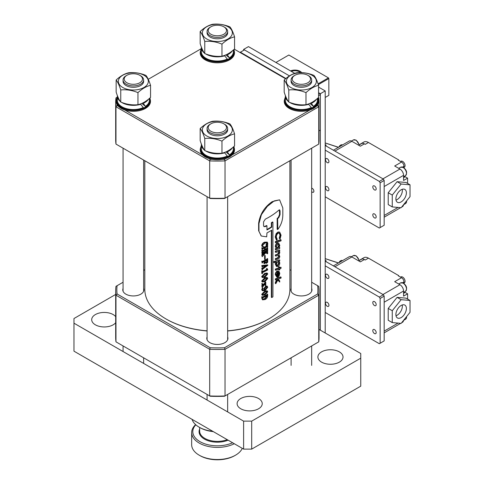 <?xml version="1.0" encoding="UTF-8"?>
<svg xmlns="http://www.w3.org/2000/svg" width="484" height="484" viewBox="0 0 484 484"><rect width="100%" height="100%" fill="white"/><g stroke="black" fill="none" stroke-linecap="round" stroke-linejoin="round"><path stroke-width="0.73" d="M115.682 102.348L115.682 139.664A101.676 58.703 0 0 0 115.972 144.087L209.693 198.198A101.676 58.703 0 0 0 225.03 198.198L224.522 198.488A100.533 58.044 180 0 1 210.201 198.488L209.693 198.198L209.693 160.888L115.972 106.776A101.676 58.703 180 0 1 115.682 102.348A101.676 58.703 180 0 1 115.972 97.919L117.086 97.284A100.533 58.044 0 0 0 117.061 97.435M285.59 78.777L234.298 49.168M201.205 48.715L148.255 79.285M116.953 104.29A100.533 58.044 0 0 0 117.086 105.554L118.532 106.389M124.739 109.971L202.548 154.892M208.749 158.474L210.201 159.315A100.533 58.044 0 0 0 212.385 159.387M222.338 159.387A100.533 58.044 0 0 0 224.522 159.315L225.974 158.474M232.175 154.892L309.984 109.971M316.191 106.389L317.643 105.554A100.533 58.044 0 0 0 317.77 104.29M318.315 97.671L318.75 97.919A101.676 58.703 180 0 1 319.041 102.348A101.676 58.703 180 0 1 318.75 106.776L318.75 144.087L225.03 198.198L225.03 160.888A101.676 58.703 180 0 1 209.693 160.888L210.201 159.315M115.972 144.087L115.972 106.776L117.086 105.554M318.75 144.087A101.676 58.703 0 0 0 319.041 139.664L319.041 102.348M317.643 105.554L318.75 106.776L225.03 160.888L224.522 159.315M207.079 336.937A10.569 6.098 0 0 0 206.795 338.346A10.569 6.098 0 0 0 209.887 342.66A10.569 6.098 0 0 0 221.406 343.985A10.569 6.098 0 0 0 227.928 338.346A10.569 6.098 0 0 0 227.643 336.937M123.063 288.434A10.569 6.098 0 0 0 122.779 289.843A10.569 6.098 0 0 0 125.876 294.157A10.569 6.098 0 0 0 137.389 295.476A10.569 6.098 0 0 0 143.917 289.843A10.569 6.098 0 0 0 143.627 288.434M291.096 288.434A10.569 6.098 0 0 0 290.805 289.843A10.569 6.098 0 0 0 293.903 294.157A10.569 6.098 0 0 0 305.416 295.476A10.569 6.098 0 0 0 311.944 289.843A10.569 6.098 0 0 0 311.66 288.434M123.063 282.251L117.086 285.705A100.533 58.044 0 0 0 117.086 293.976L210.201 347.736A100.533 58.044 0 0 0 224.522 347.736L317.643 293.976A100.533 58.044 0 0 0 317.643 285.705L311.66 282.251M291.096 270.381L289.904 269.697M144.819 269.697L143.627 270.381M317.643 293.976L318.75 295.204L225.03 349.309L225.03 395.948L224.522 396.245A100.533 58.044 180 0 1 210.201 396.245L209.693 395.948A101.676 58.703 0 0 0 225.03 395.948L318.75 341.843A101.676 58.703 0 0 0 319.041 337.415L319.041 290.775A101.676 58.703 180 0 1 318.75 295.204L318.75 341.843M224.522 347.736L225.03 349.309A101.676 58.703 180 0 1 209.693 349.309L209.693 395.948L115.972 341.843L115.972 295.204A101.676 58.703 180 0 1 115.682 290.775A101.676 58.703 180 0 1 115.972 286.346L117.086 285.705M317.643 285.705L318.75 286.346A101.676 58.703 180 0 1 319.041 290.775M115.682 290.775L115.682 337.415A101.676 58.703 0 0 0 115.972 341.843M210.201 347.736L209.693 349.309L115.972 295.204L117.086 293.976M300.389 72.588A6.286 3.63 0 0 0 299.354 71.801L299.759 72.037A6.855 3.957 180 0 1 300.558 72.588A6.855 3.957 -0 0 0 299.759 72.037L299.354 71.801A6.286 3.63 0 0 0 291.35 71.378M290.533 70.906A7.423 4.289 180 0 1 300.165 71.336A7.423 4.289 180 0 1 301.689 72.612M318.073 83.847L328.436 77.863L288.851 55.013L275.928 62.472M325.206 97.453L328.842 95.354L328.842 78.565L318.339 84.627M328.842 78.565L328.436 77.863L328.842 78.565M402.234 304.968A7.423 4.289 -60 0 1 397.104 315.259A7.423 4.289 -60 0 1 396.009 315.762M401.139 317.595A7.423 4.289 120 0 0 405.991 311.049A7.423 4.289 120 0 0 404.854 305.095A7.423 4.289 120 0 0 401.139 305.464A7.423 4.289 120 0 0 396.287 312.011A7.423 4.289 120 0 0 397.431 317.958A7.423 4.289 120 0 0 401.139 317.595M404.449 291.906A5.711 3.297 -120 0 0 405.181 292.409L407.601 293.806L407.601 299.076M407.601 293.806L403.565 296.135L403.565 291.005A5.143 2.971 -120 0 0 399.929 284.713L394.678 281.682L401.545 277.713A3.424 1.978 60 0 1 403.971 281.912L403.971 283.473M410.027 300.473L405.985 298.144L397.104 297.351L388.216 308.405L388.216 320.251L392.258 322.586L401.139 323.379L410.027 312.325L410.027 300.473L401.139 299.681L392.258 310.734L392.258 322.586M358.674 260.894L361.53 259.243A5.711 3.297 60 0 1 361.596 259.206A5.711 3.297 60 0 1 364.385 259.527L365.226 260.011L368.457 258.147L398.719 275.62L398.314 275.85L401.545 277.713M364.385 259.527L360.344 261.856L351.862 256.962A5.143 2.971 -120 0 0 349.291 256.708L333.391 265.885M401.611 322.792L402.5 322.277A5.143 2.971 -120 0 0 403.541 320.39M325.284 261.203L326.174 260.767L325.206 260.392M338.389 263L325.206 258.65M359.884 260.192A9.142 5.276 60 0 1 360.659 259.563A9.142 5.276 60 0 1 361.596 259.206M360.659 259.563L363.889 257.694A9.142 5.276 60 0 1 368.457 258.147M398.719 276.086L398.719 275.62M392.258 310.734L388.216 308.405M401.139 299.681L397.104 297.351M403.971 283.073L404.364 282.844A3.424 1.978 -120 0 0 405.072 281.277A3.424 1.978 -120 0 0 402.646 277.078A3.424 1.978 -120 0 0 400.934 276.909L400.54 277.138M342.478 260.64L342.376 260.586A3.424 1.978 120 0 0 340.663 260.755A3.424 1.978 120 0 0 338.854 262.733M285.917 78.505L240.385 52.211L239.979 52.447M319.041 130.862L320.36 130.099L320.36 94.652L319.549 93.255L318.575 92.692L320.36 93.721L320.36 330.185M243.615 50.348L243.615 49.416L289.456 75.879L244.426 49.882L240.385 52.211M318.575 95.681L320.36 94.652M318.575 93.817L319.549 93.255M311.66 188.185A2.287 1.319 60 0 1 313.898 191.198A2.287 1.319 60 0 1 313.42 192.245A2.287 1.319 60 0 1 311.66 191.628M243.615 49.416L248.461 46.615L294.744 73.338M318.575 87.096L325.206 90.925L325.206 332.986M325.206 90.925L320.36 93.721M126.076 75.764L126.887 75.298A9.142 5.276 0 0 0 126.887 82.758A9.142 5.276 0 0 0 139.809 82.758A9.142 5.276 0 0 0 139.809 75.298A9.142 5.276 0 0 0 126.887 75.298L126.076 75.764A10.279 5.935 180 0 0 123.063 79.963A10.279 5.935 180 0 0 129.416 85.444A10.279 5.935 180 0 0 140.62 84.162A10.279 5.935 180 0 0 143.627 79.963A10.279 5.935 180 0 0 140.62 75.764L139.809 75.298M210.092 124.267L210.897 123.801A9.142 5.276 0 0 0 210.897 131.267A9.142 5.276 0 0 0 223.826 131.267A9.142 5.276 0 0 0 223.826 123.801A9.142 5.276 0 0 0 210.897 123.801L210.092 124.267A10.279 5.935 180 0 0 207.079 128.466A10.279 5.935 180 0 0 213.426 133.953A10.279 5.935 180 0 0 224.63 132.664A10.279 5.935 180 0 0 227.643 128.466A10.279 5.935 180 0 0 224.63 124.267L223.826 123.801M210.092 27.261L210.897 26.795A9.142 5.276 0 0 0 210.897 34.255A9.142 5.276 0 0 0 223.826 34.255A9.142 5.276 0 0 0 223.826 26.795A9.142 5.276 0 0 0 210.897 26.795L210.092 27.261A10.279 5.935 180 0 0 207.079 31.46A10.279 5.935 180 0 0 213.426 36.941A10.279 5.935 180 0 0 224.63 35.653A10.279 5.935 180 0 0 227.643 31.46A10.279 5.935 180 0 0 224.63 27.261L223.826 26.795M143.56 80.665A10.279 5.935 180 0 1 137.837 86.703A10.279 5.935 180 0 1 126.076 85.559A10.279 5.935 180 0 1 123.136 80.665M143.948 75.238A14.992 8.658 180 0 1 143.948 87.483A14.992 8.658 180 0 1 122.742 87.483A14.992 8.658 180 0 1 122.742 75.238A14.992 8.658 180 0 1 143.948 75.238M120.758 89.957C126.475 89.365 132.211 90.254 137.958 92.619C142.145 88.729 146.337 86.303 150.548 85.347C149.018 80.568 147.481 77.258 145.938 75.419C140.221 73.054 134.485 72.17 128.738 72.757C124.527 73.713 120.328 76.133 116.148 80.029C117.679 81.85 119.215 85.16 120.758 89.957L120.758 102.045C119.221 100.218 117.685 96.909 116.148 92.111L116.148 80.029M150.548 85.347L150.548 97.435C146.337 101.344 142.145 103.764 137.958 104.707C132.235 105.3 126.505 104.411 120.758 102.045M137.958 104.707L137.958 92.619M227.571 129.167A10.279 5.935 180 0 1 221.847 135.205A10.279 5.935 180 0 1 210.092 134.062A10.279 5.935 180 0 1 207.152 129.167M227.964 123.747A14.992 8.658 180 0 1 227.964 135.986A14.992 8.658 180 0 1 206.759 135.986A14.992 8.658 180 0 1 206.759 123.747A14.992 8.658 180 0 1 227.964 123.747M204.768 138.466C210.486 137.873 216.221 138.757 221.968 141.122C226.155 137.232 230.354 134.806 234.565 133.856C233.028 129.077 231.497 125.761 229.954 123.922C224.237 121.563 218.502 120.673 212.754 121.26C208.543 122.216 204.345 124.636 200.158 128.532C201.695 130.359 203.226 133.669 204.768 138.466L204.768 150.548C203.238 148.721 201.701 145.412 200.158 140.614L200.158 128.532M234.565 133.856L234.565 145.938C230.354 149.846 226.155 152.272 221.968 153.21C216.251 153.803 210.516 152.914 204.768 150.548M221.968 153.21L221.968 141.122M227.571 32.156A10.279 5.935 180 0 1 221.847 38.2A10.279 5.935 180 0 1 210.092 37.056A10.279 5.935 180 0 1 207.152 32.156M227.964 26.735A14.992 8.658 180 0 1 227.964 38.98A14.992 8.658 180 0 1 206.759 38.98A14.992 8.658 180 0 1 206.759 26.735A14.992 8.658 180 0 1 227.964 26.735M204.768 41.455C210.486 40.862 216.221 41.751 221.968 44.117C226.155 40.22 230.354 37.8 234.565 36.844C233.028 32.065 231.497 28.756 229.954 26.91C224.237 24.551 218.502 23.662 212.754 24.254C208.543 25.204 204.345 27.63 200.158 31.52C201.695 33.348 203.226 36.657 204.768 41.455L204.768 53.536C203.238 51.715 201.701 48.406 200.158 43.608L200.158 31.52M234.565 36.844L234.565 48.932C230.354 52.835 226.155 55.261 221.968 56.198C216.251 56.791 210.516 55.908 204.768 53.536M221.968 56.198L221.968 44.117M402.234 189.298A7.423 4.289 -60 0 1 397.104 199.596A7.423 4.289 -60 0 1 396.009 200.092M401.139 201.925A7.423 4.289 120 0 0 405.991 195.385A7.423 4.289 120 0 0 404.854 189.432A7.423 4.289 120 0 0 401.139 189.801A7.423 4.289 120 0 0 396.287 196.341A7.423 4.289 120 0 0 397.431 202.294A7.423 4.289 120 0 0 401.139 201.925M404.449 176.243A5.711 3.297 -120 0 0 405.181 176.739L407.601 178.142L407.601 183.412M407.601 178.142L403.565 180.471L403.565 175.341A5.143 2.971 -120 0 0 399.929 169.043L394.678 166.012L401.545 162.049A3.424 1.978 60 0 1 403.971 166.248L403.971 167.803M410.027 184.809L405.985 182.474L397.104 181.681L388.216 192.735L388.216 204.587L392.258 206.916L401.139 207.709L410.027 196.655L410.027 184.809L401.139 184.017L392.258 195.07L392.258 206.916M358.674 145.224L361.53 143.579A5.711 3.297 60 0 1 361.596 143.542A5.711 3.297 60 0 1 364.385 143.857L365.226 144.347L368.457 142.484L398.719 159.95L398.314 160.186L401.545 162.049M364.385 143.857L360.344 146.192L351.862 141.292A5.143 2.971 -120 0 0 349.291 141.038L333.391 150.221M401.611 207.122L402.5 206.614A5.143 2.971 -120 0 0 403.541 204.726M325.284 145.539L326.174 145.097L325.206 144.722M338.389 147.336L325.206 142.986M359.884 144.522A9.142 5.276 60 0 1 360.659 143.893A9.142 5.276 60 0 1 361.596 143.542M360.659 143.893L363.889 142.03A9.142 5.276 60 0 1 368.457 142.484M398.719 160.416L398.719 159.95M392.258 195.07L388.216 192.735M401.139 184.017L397.104 181.681M403.971 167.403L404.364 167.18A3.424 1.978 -120 0 0 405.072 165.607A3.424 1.978 -120 0 0 402.646 161.414A3.424 1.978 -120 0 0 400.934 161.245L400.54 161.468M342.478 144.976L342.376 144.916A3.424 1.978 120 0 0 340.663 145.085A3.424 1.978 120 0 0 338.854 147.069M148.358 99.329A16.014 9.244 0 0 1 143.288 103.352L145.442 106.359A16.014 9.244 0 0 0 149.362 100.297L149.362 98.482M117.358 95.578A16.014 9.244 0 0 0 117.334 96.098L117.334 100.297A16.014 9.244 0 0 0 120.788 106.032A16.014 9.244 0 0 0 143.288 107.551L140.372 103.987M117.334 96.098A16.014 9.244 0 0 0 120.328 101.489M121.544 102.354A16.014 9.244 0 0 0 140.783 104.29M145.442 106.359L141.806 103.425M143.288 103.352L142.774 102.983M232.374 147.832A16.014 9.244 0 0 1 227.298 151.855L229.452 154.868A16.014 9.244 0 0 0 233.379 148.8L233.379 146.991M201.368 144.081A16.014 9.244 0 0 0 201.344 144.607L201.344 148.8A16.014 9.244 0 0 0 204.799 154.541A16.014 9.244 0 0 0 227.298 156.054L224.388 152.49M201.344 144.607A16.014 9.244 0 0 0 204.345 149.992M205.561 150.857A16.014 9.244 0 0 0 224.8 152.793M229.452 154.868L225.816 151.934M227.298 151.855L226.79 151.486M232.374 50.82A16.014 9.244 0 0 1 227.298 54.849L229.452 57.856A16.014 9.244 0 0 0 233.379 51.794L233.379 49.979M201.368 47.075A16.014 9.244 0 0 0 201.344 47.595L201.344 51.794A16.014 9.244 0 0 0 204.799 57.529A16.014 9.244 0 0 0 227.298 59.042L224.388 55.485M201.344 47.595A16.014 9.244 0 0 0 204.345 52.986M205.561 53.845A16.014 9.244 0 0 0 224.8 55.787M229.452 57.856L225.816 54.922M227.298 54.849L226.79 54.474M316.385 99.329A16.014 9.244 0 0 1 311.315 103.352L313.469 106.359A16.014 9.244 0 0 0 317.389 100.297L317.389 98.482M285.385 95.578A16.014 9.244 0 0 0 285.36 96.098L285.36 100.297A16.014 9.244 0 0 0 288.815 106.032A16.014 9.244 0 0 0 311.315 107.551L308.399 103.987M285.36 96.098A16.014 9.244 0 0 0 288.361 101.489M289.577 102.354A16.014 9.244 0 0 0 308.81 104.29M313.469 106.359L309.833 103.425M311.315 103.352L310.807 102.983M311.587 80.665A10.279 5.935 180 0 1 305.864 86.703A10.279 5.935 180 0 1 294.103 85.559A10.279 5.935 180 0 1 291.162 80.665M311.98 75.238A14.992 8.658 180 0 1 311.98 87.483A14.992 8.658 180 0 1 290.775 87.483A14.992 8.658 180 0 1 290.775 75.238A14.992 8.658 180 0 1 311.98 75.238M288.785 89.957C294.502 89.365 300.237 90.254 305.985 92.619C310.171 88.729 314.364 86.303 318.575 85.347C317.044 80.568 315.507 77.258 313.965 75.419C308.248 73.054 302.512 72.17 296.765 72.757C292.554 73.713 288.361 76.133 284.175 80.029C285.705 81.85 287.242 85.16 288.785 89.957L288.785 102.045C287.248 100.218 285.711 96.909 284.175 92.111L284.175 80.029M318.575 85.347L318.575 97.435C314.364 101.344 310.171 103.764 305.985 104.707C300.262 105.3 294.532 104.411 288.785 102.045M305.985 104.707L305.985 92.619M294.103 75.764L294.913 75.298A9.142 5.276 0 0 0 294.913 82.758A9.142 5.276 0 0 0 307.836 82.758A9.142 5.276 0 0 0 307.836 75.298A9.142 5.276 0 0 0 294.913 75.298L294.103 75.764A10.279 5.935 180 0 0 291.096 79.963A10.279 5.935 180 0 0 297.442 85.444A10.279 5.935 180 0 0 308.647 84.162A10.279 5.935 180 0 0 311.66 79.963A10.279 5.935 180 0 0 308.647 75.764L307.836 75.298M115.682 322.719A12.566 7.254 180 0 1 113.153 324.825A12.566 7.254 180 0 1 99.456 326.397A12.566 7.254 180 0 1 91.7 319.694A12.566 7.254 180 0 1 95.378 314.564A12.566 7.254 180 0 1 115.682 316.663M339.344 362.135A12.566 7.254 180 0 1 325.647 363.708A12.566 7.254 180 0 1 317.891 357.004A12.566 7.254 180 0 1 321.57 351.874A12.566 7.254 180 0 1 335.267 350.301A12.566 7.254 180 0 1 343.023 357.004A12.566 7.254 180 0 1 339.344 362.135M258.559 408.774A12.566 7.254 180 0 1 244.868 410.347A12.566 7.254 180 0 1 237.106 403.644A12.566 7.254 180 0 1 240.79 398.514A12.566 7.254 180 0 1 254.481 396.94A12.566 7.254 180 0 1 262.243 403.644A12.566 7.254 180 0 1 258.559 408.774M251.692 449.116L360.749 386.153L360.749 358.166L251.692 421.134L251.692 449.116L243.615 449.116L73.973 351.172L73.973 318.526L115.682 294.441M360.749 358.166L360.749 353.508L319.041 329.423M243.615 449.116L243.615 421.134L73.973 323.191M243.615 421.134L251.692 421.134M289.904 160.742L289.904 289.378A72.546 41.884 180 0 1 272.196 316.796A72.546 41.884 180 0 1 268.656 318.992A72.546 41.884 180 0 1 227.643 330.838M279.716 282.057L277.901 279.909L275.813 283.715L275.813 282.505L277.574 279.462L275.813 280.024L275.813 279.056L281.053 277.12L281.053 278.088L278.215 279.232L279.716 280.865L279.716 282.057L277.429 279.722M275.813 283.715L275.354 283.515L275.354 282.305L277.102 279.274M275.813 280.024L275.354 279.831L275.354 278.857L280.551 276.957L281.053 277.12M276.945 277.247L275.741 274.827C275.886 272.976 276.582 271.778 277.822 271.221L279.093 271.421L279.776 273.43L279.068 276.122L277.695 277.278L277.695 272.232L276.382 274.549L277.217 276.346L276.945 277.247L275.281 274.628C275.432 272.776 276.122 271.578 277.35 271.04L278.609 271.246M277.695 277.278L277.223 277.096L277.223 272.528M279.147 270.054L279.147 269.086L275.813 270.229L275.813 269.255L279.147 268.118L279.147 267.144L279.716 266.92L279.716 267.888L281.053 267.319L281.053 268.287L279.716 268.856L279.716 269.83L278.663 269.878L278.663 269.267M275.813 270.229L275.354 270.03L275.354 269.056L278.663 267.936L278.663 266.968L279.716 266.92M279.226 267.719L281.053 267.319M276.915 266.654L275.741 264.312L276.533 262.044L274.265 262.709L274.265 261.741L279.716 259.932L279.716 260.9L279.056 261.16L279.776 262.873C279.673 264.766 279.026 266.025 277.84 266.654L276.461 266.466L275.281 264.113L276.068 261.85M274.265 262.709L273.823 262.503L273.823 261.535L279.716 259.932M275.813 259.745L275.813 258.777L277.985 258.063L279.207 256.435L278.651 255.364L275.813 256.06L275.813 255.092L277.858 254.421L279.207 252.745L278.645 251.68L275.813 252.37L275.813 251.402L279.716 250.034L279.716 251.002L279.099 251.25L279.589 251.553L279.776 252.642L278.917 254.772L279.776 256.332C279.583 257.942 278.984 258.843 277.991 259.037L275.813 259.745L275.354 259.551L275.354 258.577L277.513 257.881L278.724 256.26L278.391 255.322M275.813 256.06L275.354 255.861L275.354 254.893L277.386 254.239L278.724 252.569L278.385 251.632M275.813 252.37L275.354 252.176L275.354 251.202L279.716 250.034M279.716 247.512L279.716 248.48L275.813 249.847L275.354 249.653L275.354 248.679L276.497 248.667L275.281 246.58C275.463 244.722 276.158 243.525 277.368 242.986L278.699 243.149L279.776 245.388L279.056 247.772L279.716 247.512L279.226 247.342M275.354 242.569L275.354 241.595L280.551 239.695L281.053 239.858L281.053 240.826L275.813 242.768L275.354 242.569M280.054 239.023L279.716 238.394L280.514 235.387L279.456 233.094L278.494 233.137C277.211 233.712 276.485 234.988 276.31 236.978L277.217 239.314L276.842 240.209L275.668 237.178L276.642 233.76L278.524 232.157L279.679 232.096L281.053 235.188L280.054 239.023L279.226 238.219L280.018 235.218L279.195 233.034M276.842 240.209L276.376 240.022L275.214 236.978L276.176 233.566L278.046 231.975L279.679 232.096M279.353 209.838L279.564 214.43L278.354 217.419A72.546 41.884 180 0 1 277.157 218.459L277.157 229.222L277.816 229.416C281.077 225.133 282.747 220.293 282.819 214.884L282.819 207.957L279.613 199.844L272.196 201.647C264.512 206.958 259.993 214.17 258.631 223.275L258.631 230.735L261.166 235.908M271.367 230.36L271.367 297.333L271.79 297.551A73.114 42.211 180 0 0 272.928 296.801L272.928 222.18L272.498 221.962A72.546 41.884 180 0 1 272.196 222.162A72.546 41.884 180 0 1 271.367 222.707L271.367 226.905A72.546 41.884 180 0 1 266.944 229.513M207.079 330.838A72.546 41.884 180 0 1 166.066 318.992A72.546 41.884 180 0 1 144.819 289.378L144.819 160.742M262.261 246.574L261.705 245.636C262.007 243.954 262.969 242.799 264.579 242.157L267.277 242.109L267.755 243.228L267.755 244.529L267.362 244.287M267.598 244.226L267.755 244.529L266.4 245.539L265.952 245.116L267.017 242.544M262.449 246.374L263.798 246.622L262.413 246.719L261.705 245.636M262.37 250.537L262.63 250.912A73.114 42.211 180 0 0 264.966 249.804L264.966 247.832A73.114 42.211 180 0 1 262.63 248.939L262.37 249.55A73.114 42.211 180 0 1 262.128 249.659L262.128 248.098A73.114 42.211 180 0 0 262.37 247.989L262.637 248.359A73.114 42.211 180 0 0 267.21 246.096L267.458 245.467A73.114 42.211 180 0 0 267.676 245.346L267.676 246.913A73.114 42.211 180 0 1 267.458 247.034L267.21 246.671A73.114 42.211 180 0 1 265.196 247.717L265.196 249.69A73.114 42.211 180 0 0 267.21 248.649L267.458 248.02A73.114 42.211 180 0 0 267.676 247.899L267.676 249.46A73.114 42.211 180 0 1 267.458 249.581L267.21 249.224A73.114 42.211 180 0 1 262.637 251.486L262.37 252.103A73.114 42.211 180 0 1 262.128 252.206L261.784 250.385A72.546 41.884 180 0 0 262.019 250.276L262.37 250.537A73.114 42.211 180 0 1 262.128 250.645L261.784 250.385M264.966 249.804L264.591 249.556A72.546 41.884 180 0 1 262.37 250.609M264.591 249.556L264.591 248.014M262.128 249.659L261.784 247.832A72.546 41.884 180 0 0 262.019 247.729L262.37 247.989M267.21 246.096L266.823 245.854A72.546 41.884 180 0 1 262.37 248.062M266.823 245.854L267.065 245.231A72.546 41.884 180 0 0 267.283 245.11L267.676 245.346M267.458 247.034L267.065 246.749M267.21 248.649L266.823 248.407A72.546 41.884 180 0 1 265.196 249.254M266.823 248.407L267.065 247.778A72.546 41.884 180 0 0 267.283 247.657L267.676 247.899M267.458 249.581L267.065 249.302M262.128 255.122A73.114 42.211 180 0 0 262.37 255.014L262.019 254.753A72.546 41.884 180 0 1 261.784 254.862L262.128 256.653L261.784 254.862M262.019 254.856L264.808 252.509M262.37 255.014L262.866 255.032L265.184 252.757L264.5 252.588A73.114 42.211 180 0 1 262.637 253.459L262.37 254.076A73.114 42.211 180 0 1 262.128 254.185L261.784 252.358A72.546 41.884 180 0 0 262.019 252.255L262.37 252.515A73.114 42.211 180 0 1 262.128 252.618L261.784 252.358M262.37 252.515L262.637 252.884A73.114 42.211 180 0 0 267.21 250.621L266.823 250.379A72.546 41.884 180 0 1 262.37 252.588M266.823 250.379L267.065 249.756A72.546 41.884 180 0 0 267.283 249.635L267.676 249.871A73.114 42.211 180 0 1 267.458 249.992L267.065 249.756M267.676 249.871L267.676 251.438A73.114 42.211 180 0 1 267.458 251.559L267.065 251.275M264.53 252.134L266.636 252.672L267.065 252.097A72.546 41.884 180 0 0 267.283 251.976L267.676 252.212A73.114 42.211 180 0 1 267.458 252.333L267.065 252.097M267.676 252.212L267.676 253.658A73.114 42.211 180 0 1 267.458 253.779L266.696 252.987M264.591 259.345L264.591 255.479A72.546 41.884 180 0 0 264.821 255.364L265.196 255.612L265.196 259.478A73.114 42.211 180 0 1 264.966 259.593L264.591 259.345M262.37 261.396L262.637 261.771A73.114 42.211 180 0 0 267.21 259.503L267.458 258.879A73.114 42.211 180 0 0 267.676 258.758L267.676 262.37L266.49 263.254L267.458 261.239L267.216 260.077A73.114 42.211 180 0 1 265.274 261.088L265.274 262.237L265.934 262.564A73.114 42.211 180 0 0 266.109 262.473L266.109 262.715A73.114 42.211 180 0 1 264.191 263.677L264.191 263.429A73.114 42.211 180 0 0 264.312 263.369L265.044 262.352L265.044 261.203A73.114 42.211 180 0 1 262.643 262.346L262.37 262.957A73.114 42.211 180 0 1 262.128 263.066L261.784 261.245A72.546 41.884 180 0 0 262.019 261.136L262.37 261.396A73.114 42.211 180 0 1 262.128 261.505L261.784 261.245M267.21 259.503L266.823 259.267A72.546 41.884 180 0 1 262.37 261.469M266.823 259.267L267.065 258.637A72.546 41.884 180 0 0 267.283 258.517L267.676 258.758M266.551 263.393L266.103 263.006L267.065 260.162M264.899 261.989L265.559 262.316A72.546 41.884 180 0 0 265.728 262.225L266.109 262.473M264.191 263.677L263.822 263.175A72.546 41.884 180 0 0 263.943 263.114L264.669 261.384M262.37 265.674L262.739 265.994L267.67 264.845L267.827 265.311L262.679 269.213L262.37 269.872A73.114 42.211 180 0 1 262.128 269.981L262.128 268.457A73.114 42.211 180 0 0 262.37 268.354L262.776 268.547L264.27 267.477L264.27 265.94L262.993 266.212L262.37 266.908A73.114 42.211 180 0 1 262.128 267.017L261.784 265.522A72.546 41.884 180 0 0 262.019 265.413L262.37 265.674A73.114 42.211 180 0 1 262.128 265.783L261.784 265.522M262.019 265.516L267.67 264.845M262.128 269.981L261.784 268.197A72.546 41.884 180 0 0 262.019 268.094L262.37 268.354M262.019 268.233L263.901 267.222L263.901 266.018M262.37 271.022L262.897 271.772A73.114 42.211 180 0 0 266.732 269.878L267.011 268.741A73.114 42.211 180 0 0 267.235 268.626L267.755 269.909A73.114 42.211 180 0 1 262.903 272.341L262.37 273.575A73.114 42.211 180 0 1 262.128 273.678L261.784 273.418L261.784 270.871A72.546 41.884 180 0 0 262.019 270.762L262.37 271.022A73.114 42.211 180 0 1 262.128 271.131L261.784 270.871M262.388 271.566L262.54 271.512A72.546 41.884 180 0 0 266.351 269.636L266.623 268.499A72.546 41.884 180 0 0 266.847 268.384L267.235 268.626M264.609 273.406L267.011 273L267.755 273.992L264.984 277.193L262.364 277.526L261.705 276.558L264.609 273.406L267.404 273.248M262.213 277.374L261.705 276.558M264.609 277.846L267.011 277.447L267.755 278.439L264.984 281.634L262.364 281.966L261.705 280.998L264.609 277.846L267.404 277.689M262.213 281.821L261.705 280.998M264.052 284.429L264.893 284.616L265.202 284.078A72.546 41.884 180 0 0 265.426 283.963L265.807 284.211A73.114 42.211 180 0 1 265.577 284.326L265.202 284.078M265.807 284.211L265.807 285.578A73.114 42.211 180 0 1 265.577 285.699L265.075 284.997M265.577 285.699L265.45 285.245L264.179 284.961L262.37 287.393A73.114 42.211 180 0 1 262.128 287.502L261.784 285.657A72.546 41.884 180 0 0 262.019 285.554L262.37 285.814L263.393 284.61M262.019 285.76L262.346 285.79A73.114 42.211 180 0 1 262.128 285.923L261.784 285.657M262.37 286.02L263.756 284.864L262.667 284.61L262.37 285.058A73.114 42.211 180 0 1 262.128 285.167L261.784 283.539A72.546 41.884 180 0 0 262.019 283.43L262.37 283.691A73.114 42.211 180 0 1 262.128 283.799L261.784 283.539M262.019 283.636L263.641 284.332L265.202 282.075A72.546 41.884 180 0 0 265.426 281.96L265.807 282.208A73.114 42.211 180 0 1 265.577 282.323L265.202 282.075M265.607 286.232L266.993 286.074L267.755 287.254L265.274 290.376L262.437 290.709L261.705 289.523L262.419 288.101L263.169 288.524L262.358 289.317L262.54 290.219L265.184 289.765L263.901 288.585L265.607 286.232L267.386 286.316M262.286 290.563L261.705 289.523M262.395 290.067L264.585 289.613L264.222 289.365M264.808 289.511L263.901 288.585M264.609 291.174L267.011 290.775L267.755 291.767L264.984 294.962L262.364 295.294L261.705 294.326L264.609 291.174L267.404 291.017M262.213 295.143L261.705 294.326M262.467 299.705L261.784 298.241L262.63 299.85L265.075 299.523C266.648 298.785 267.519 297.557 267.676 295.839L267.676 294.296L267.283 294.06A72.546 41.884 180 0 1 267.065 294.175L266.823 294.804A72.546 41.884 180 0 1 262.37 297.013M261.784 298.241L261.784 296.783L262.128 297.043A73.114 42.211 180 0 0 262.37 296.934L262.637 297.309L262.286 297.049M262.37 296.934L262.019 296.674A72.546 41.884 180 0 1 261.784 296.783M271.367 226.905L271.79 227.129A73.114 42.211 180 0 1 266.944 229.967L266.944 225.768L266.557 225.526A72.546 41.884 180 0 1 264.942 226.361L263.841 226.482M268.656 318.992L268.257 319.222A71.971 41.551 180 0 1 227.643 330.971M207.079 330.971A71.971 41.551 180 0 1 166.466 319.222L166.066 318.992M280.514 235.387L280.018 235.218M279.716 238.394L279.226 238.219M275.668 237.178L275.214 236.978M276.642 233.76L276.176 233.566M278.524 232.157L278.046 231.975M275.813 242.768L275.813 241.794L275.354 241.595M275.813 241.794L281.053 239.858M275.813 249.847L275.813 248.879L275.354 248.679M275.813 248.879L276.497 248.667L275.281 246.58M275.741 246.779C275.922 244.922 276.624 243.718 277.84 243.174L277.368 242.986M277.84 243.174L278.699 243.149M277.834 244.142L276.382 246.616L277.151 248.225L277.822 248.225L279.207 245.63L278.475 244.142L277.834 244.142M276.933 248.098L277.822 248.225M277.35 248.038L278.724 245.455L279.207 245.63M278.724 245.455L278.221 244.081M279.099 251.25L279.589 251.553M275.813 258.777L275.354 258.577M279.207 256.435L278.724 256.26M275.813 255.092L275.354 254.893M279.207 252.745L278.724 252.569M275.813 251.402L275.354 251.202M279.056 261.16L278.711 261.015M275.741 264.312L275.281 264.113M274.265 261.741L273.823 261.535M277.822 261.614L276.382 264.089L277.187 265.674L277.834 265.686L279.207 263.09L278.494 261.596L277.822 261.614M276.963 265.547L277.834 265.686M277.362 265.498L278.724 262.915L279.207 263.09M278.724 262.915L278.233 261.541M275.813 269.255L275.354 269.056M279.147 268.118L278.663 267.936M279.147 267.144L278.663 266.968M275.741 274.827L275.281 274.628M277.822 271.221L277.35 271.04M278.233 271.022L279.093 271.421M279.207 273.69L278.899 272.468L278.3 272.093L278.3 276.098L279.207 273.69L278.724 273.514L278.421 272.286L278.899 272.468L278.3 272.093M278.421 272.286L277.822 271.911M278.3 275.311L278.724 273.514M275.813 282.505L275.354 282.305M275.813 279.056L275.354 278.857M262.05 245.896C262.358 244.214 263.326 243.053 264.948 242.411L267.277 242.109M264.948 242.411L264.579 242.157M266.4 245.539L265.952 245.116M266.339 245.364L267.531 243.264L267.138 243.022M267.531 243.264L267.247 242.629L264.948 243.071L262.292 245.824L262.6 246.525L263.798 246.622M262.128 252.206L262.128 250.645M262.128 248.098L261.784 247.832M267.458 245.618L267.065 245.382M267.458 245.467L267.065 245.231M267.458 248.171L267.065 247.929M267.458 248.02L267.065 247.778M262.37 255.116L262.866 255.032L262.51 254.772M262.128 254.185L262.128 252.618M267.21 250.621L267.458 250.192L267.065 249.95M267.458 251.559L267.065 251.117M267.21 251.196L267.21 251.196A73.114 42.211 180 0 1 264.905 252.388L266.636 252.672M267.023 252.914L267.458 252.473L267.065 252.237M267.458 253.779L267.065 253.471M267.089 253.229L267.458 253.713L265.692 252.884L262.37 256.544A73.114 42.211 180 0 1 262.128 256.653M264.966 259.593L264.966 255.727L264.591 255.479M262.128 263.066L262.128 261.505M267.458 259.079L267.065 258.837M267.458 258.879L267.065 258.637M266.49 263.254L266.103 263.006M267.458 261.239L267.065 260.997M264.191 263.429L263.822 263.175M264.312 263.369L263.943 263.114M265.044 262.352L264.669 262.104M262.128 267.017L262.128 265.783M262.37 265.776L262.739 265.994L262.388 265.734M262.128 268.457L261.784 268.197M262.37 268.493L262.776 268.547L262.425 268.293M264.27 267.477L263.901 267.222M267.156 265.238L264.5 265.885L264.5 267.337L267.156 265.238M264.5 266.811L266.248 265.474M266.751 265.069L267.144 265.311M262.128 273.678L262.128 271.131M266.732 269.878L266.351 269.636M267.011 269.376L266.623 269.134M267.011 268.741L266.623 268.499M262.05 276.818L264.984 273.654M262.292 276.709C262.873 277.35 263.774 277.296 264.984 276.533L267.531 274.113C266.986 273.521 266.139 273.587 264.984 274.313L262.292 276.709L262.455 277.072M261.941 276.449C262.522 277.096 263.411 277.036 264.609 276.285L267.138 273.877L267.531 274.113L267.356 273.762M264.609 276.285L264.984 276.533M262.05 281.258L264.984 278.1M262.292 281.156C262.873 281.797 263.774 281.736 264.984 280.974L267.531 278.56C266.986 277.961 266.139 278.028 264.984 278.754L262.292 281.156L262.455 281.519M261.941 280.895C262.522 281.537 263.411 281.482 264.609 280.726L267.138 278.318L267.531 278.56L267.356 278.209M264.609 280.726L264.984 280.974M265.807 282.208L265.807 283.709A73.114 42.211 180 0 1 265.577 283.824L264.421 284.683L265.577 284.538L265.202 284.289M265.262 284.87L264.893 284.616M262.128 287.502L262.128 285.923M262.128 285.167L262.128 283.799M262.37 283.691L262.764 284.302L262.413 284.041M262.37 283.896L263.641 284.332M264.004 284.586L265.359 283.019L264.984 282.771M265.359 283.019L265.577 282.493L265.202 282.245M262.05 289.783L262.776 288.361L263.169 288.524M264.27 288.839L265.988 286.474M264.579 288.785L264.851 289.372L265.867 289.414L267.531 287.369L267.307 286.8L266.025 287.03L264.579 288.785M264.7 289.22L265.867 289.414M265.486 289.172L267.138 287.127L267.531 287.369M267.138 287.127L267.065 286.734M262.05 294.587L264.984 291.422M262.292 294.478C262.873 295.119 263.774 295.065 264.984 294.302L267.531 291.888C266.986 291.289 266.139 291.356 264.984 292.082L262.292 294.478L262.455 294.847M261.941 294.218C262.522 294.865 263.411 294.81 264.609 294.054L267.138 291.646L267.531 291.888L267.356 291.531M264.609 294.054L264.984 294.302M262.128 298.501L262.128 297.043M267.065 294.175L267.458 294.417A73.114 42.211 180 0 0 267.676 294.296M267.065 294.375L267.458 294.417M266.823 294.804L267.21 295.046L267.458 294.617M267.21 295.046A73.114 42.211 180 0 1 262.637 297.309L262.37 297.152M262.606 299.148L264.639 298.646L267.065 295.724L267.458 295.966L267.21 295.621A73.114 42.211 180 0 1 262.637 297.884L262.37 298.38L262.764 299.3L265.014 298.894L267.458 295.966L267.21 295.621M267.065 295.724L266.823 295.379M264.639 298.646L265.014 298.894M258.631 230.735L261.324 236.029L266.696 236.827L266.944 232.931A73.114 42.211 180 0 0 271.79 230.094L271.79 297.551M271.367 222.707L271.79 222.93L271.79 227.129M272.928 222.18A73.114 42.211 180 0 1 271.79 222.93M266.944 225.768A73.114 42.211 180 0 1 265.317 226.609L264.004 226.627L263.55 225.598L263.55 221.872L265.317 219.149A73.114 42.211 180 0 0 278.838 210.135L279.625 209.844L280.054 210.873L280.054 214.6L278.838 217.594A73.114 42.211 180 0 1 277.628 218.647L277.816 229.416M277.157 218.459L277.628 218.647M258.631 223.275L258.958 223.547L258.958 231.007M279.613 199.844L274.222 200.902L267.349 206.365L261.421 214.624L258.958 223.547M116.208 100.575L116.208 101.416A17.134 9.892 0 0 0 126.79 110.558A17.134 9.892 0 0 0 145.466 108.41A17.134 9.892 0 0 0 150.482 101.416L150.482 100.575A17.134 9.892 180 0 1 145.466 107.575A17.134 9.892 180 0 1 126.79 109.717A17.134 9.892 180 0 1 116.208 100.575L117.334 96.994M200.225 149.084L200.225 149.919A17.134 9.892 0 0 0 210.806 159.061A17.134 9.892 0 0 0 229.476 156.919A17.134 9.892 0 0 0 234.498 149.919L234.498 149.084A17.134 9.892 180 0 1 229.476 156.078A17.134 9.892 180 0 1 210.806 158.226A17.134 9.892 180 0 1 200.225 149.084L201.344 145.496M200.225 52.072L200.225 52.913A17.134 9.892 0 0 0 210.806 62.055A17.134 9.892 0 0 0 229.476 59.907A17.134 9.892 0 0 0 234.498 52.913L234.498 52.072A17.134 9.892 180 0 1 229.476 59.066A17.134 9.892 180 0 1 210.806 61.214A17.134 9.892 180 0 1 200.225 52.072L201.344 48.491M284.241 100.575L284.241 101.416A17.134 9.892 0 0 0 294.817 110.558A17.134 9.892 0 0 0 313.493 108.41A17.134 9.892 0 0 0 318.514 101.416L318.514 100.575A17.134 9.892 180 0 1 313.493 107.575A17.134 9.892 180 0 1 294.817 109.717A17.134 9.892 180 0 1 284.241 100.575L285.36 96.994M199.656 431.111A17.708 10.224 0 0 0 199.656 431.159A17.708 10.224 0 0 0 209.028 440.18A17.708 10.224 0 0 0 227.226 439.654M228.109 440.162A18.277 10.551 180 0 1 209.028 441.021A18.277 10.551 180 0 1 199.081 431.577A18.277 10.551 180 0 1 199.656 429.012M195.826 424.807A24.563 14.181 0 0 0 192.801 431.559A24.563 14.181 0 0 0 206.601 444.379A24.563 14.181 0 0 0 232.592 442.751M234.286 443.731A25.706 14.841 180 0 1 206.741 446.073A25.706 14.841 180 0 1 191.658 432.563A25.706 14.841 180 0 1 191.658 432.49A25.706 14.841 180 0 1 195.633 424.631M235.539 455.178L234.728 455.644A24.563 14.181 180 0 1 199.995 455.644L199.184 455.178A25.706 14.841 0 0 0 235.539 455.178A25.706 14.841 0 0 0 242.272 448.341M191.658 444.614A25.706 14.841 0 0 0 191.658 444.687A25.706 14.841 0 0 0 199.184 455.178M213.317 431.625A24.563 14.181 180 0 1 199.995 427.662L199.184 427.197A25.706 14.841 0 0 0 212.766 431.304M192.069 419.356A25.706 14.841 0 0 0 199.184 427.197M327.226 306.257A2.402 1.385 60 0 1 325.659 304.146A2.402 1.385 60 0 1 326.028 302.222A2.402 1.385 60 0 1 327.226 302.343A2.402 1.385 60 0 1 328.793 304.454A2.402 1.385 60 0 1 328.424 306.378A2.402 1.385 60 0 1 327.226 306.257M327.226 278.276A2.402 1.385 60 0 1 325.659 276.158A2.402 1.385 60 0 1 326.028 274.24A2.402 1.385 60 0 1 327.226 274.355A2.402 1.385 60 0 1 328.793 276.473A2.402 1.385 60 0 1 328.424 278.397A2.402 1.385 60 0 1 327.226 278.276M374.483 305.561A2.402 1.385 60 0 1 372.916 303.444A2.402 1.385 60 0 1 373.285 301.52A2.402 1.385 60 0 1 374.483 301.641A2.402 1.385 60 0 1 376.05 303.758A2.402 1.385 60 0 1 375.681 305.676A2.402 1.385 60 0 1 374.483 305.561M374.483 333.543A2.402 1.385 60 0 1 372.916 331.431A2.402 1.385 60 0 1 373.285 329.507A2.402 1.385 60 0 1 374.483 329.628A2.402 1.385 60 0 1 376.05 331.74A2.402 1.385 60 0 1 375.681 333.664A2.402 1.385 60 0 1 374.483 333.543M325.206 261.16L383.37 294.738L384.175 296.135L384.175 340.911L379.329 343.713L325.206 312.464M325.206 265.825L379.329 297.073L380.14 298.471L380.14 343.247M383.37 294.738L379.329 297.073M384.175 296.135L380.14 298.471M327.226 190.593A2.402 1.385 60 0 1 325.659 188.476A2.402 1.385 60 0 1 326.028 186.558A2.402 1.385 60 0 1 327.226 186.673A2.402 1.385 60 0 1 328.793 188.79A2.402 1.385 60 0 1 328.424 190.714A2.402 1.385 60 0 1 327.226 190.593M327.226 162.606A2.402 1.385 60 0 1 325.659 160.494A2.402 1.385 60 0 1 326.028 158.571A2.402 1.385 60 0 1 327.226 158.691A2.402 1.385 60 0 1 328.793 160.803A2.402 1.385 60 0 1 328.424 162.727A2.402 1.385 60 0 1 327.226 162.606M374.483 189.891A2.402 1.385 60 0 1 372.916 187.78A2.402 1.385 60 0 1 373.285 185.856A2.402 1.385 60 0 1 374.483 185.977A2.402 1.385 60 0 1 376.05 188.088A2.402 1.385 60 0 1 375.681 190.012A2.402 1.385 60 0 1 374.483 189.891M374.483 217.879A2.402 1.385 60 0 1 372.916 215.761A2.402 1.385 60 0 1 373.285 213.837A2.402 1.385 60 0 1 374.483 213.958A2.402 1.385 60 0 1 376.05 216.076A2.402 1.385 60 0 1 375.681 217.994A2.402 1.385 60 0 1 374.483 217.879M325.206 145.49L383.37 179.074L384.175 180.471L384.175 225.248L379.329 228.043L325.206 196.794M325.206 150.155L379.329 181.403L380.14 182.801L380.14 227.577M383.37 179.074L379.329 181.403M384.175 180.471L380.14 182.801M359.104 260.64A4.858 2.801 -120 0 0 355.8 255.854A4.858 2.801 -120 0 0 353.374 255.612L351.426 256.738M406.693 316.469L406.415 318.236L405.489 319.289A4.858 2.801 -120 0 0 406.481 316.736M400.631 282.898L403.414 283.104C406.766 285.754 407.455 288.488 405.489 291.308A4.858 2.801 -120 0 0 406.233 287.417A4.858 2.801 -120 0 0 403.057 283.14A4.858 2.801 -120 0 0 400.631 282.898L398.707 284.005M400.631 167.228L403.414 167.434C406.766 170.09 407.455 172.824 405.489 175.638A4.858 2.801 -120 0 0 406.233 171.747A4.858 2.801 -120 0 0 403.057 167.47A4.858 2.801 -120 0 0 400.631 167.228L398.707 168.341M406.693 200.806L406.415 202.572L405.489 203.625A4.858 2.801 -120 0 0 406.481 201.066M403.565 291.005L384.175 302.204M398.06 323.1L384.175 331.116M399.929 284.713L382.965 294.508M351.862 256.962L334.898 266.757M405.181 292.409L403.565 293.34M403.971 281.912L402.555 282.729M359.104 144.976A4.858 2.801 -120 0 0 355.8 140.185A4.858 2.801 -120 0 0 353.374 139.949L351.426 141.074M403.565 175.341L384.175 186.534M398.06 207.436L384.175 215.453M399.929 169.043L382.965 178.838M351.862 141.292L334.898 151.087M405.181 176.739L403.565 177.67M403.971 166.248L402.555 167.059M277.985 258.063L277.513 257.881M277.858 254.421L277.386 254.239M264.942 226.361L265.317 226.609M279.564 210.703L280.054 210.873M279.564 214.43L280.054 214.6M278.354 217.419L278.838 217.594M117.334 97.381A16.795 9.698 0 0 0 124.636 108.585A16.795 9.698 0 0 0 145.224 107.152A16.795 9.698 0 0 0 149.731 98.167M201.344 145.89A16.795 9.698 0 0 0 208.652 157.094A16.795 9.698 0 0 0 229.234 155.66A16.795 9.698 0 0 0 233.742 146.67M201.344 48.878A16.795 9.698 0 0 0 208.652 60.083A16.795 9.698 0 0 0 229.234 58.649A16.795 9.698 0 0 0 233.742 49.664M285.36 97.381A16.795 9.698 0 0 0 292.663 108.585A16.795 9.698 0 0 0 313.251 107.152A16.795 9.698 0 0 0 317.758 98.167M353.374 255.612L356.157 255.818L359.346 260.507M403.535 320.414L405.489 319.289M403.565 292.415L405.489 291.308M403.565 176.751L405.489 175.638M403.535 204.75L405.489 203.625M338.504 262.933L325.206 258.613M400.667 323.336L384.175 332.859M353.374 139.949L356.157 140.148L359.346 144.837M123.063 351.535L123.063 345.939M123.063 291.253L123.063 148.183M123.063 81.36L123.063 79.963M143.627 363.405L143.627 357.809M143.627 291.253L143.627 160.059M143.627 81.36L143.627 79.963M207.079 400.038L207.079 394.442M207.079 339.756L207.079 196.686M207.079 129.869L207.079 128.466M227.643 411.908L227.643 394.442M227.643 339.756L227.643 196.686M227.643 129.869L227.643 128.466M207.079 32.858L207.079 31.46M227.643 32.858L227.643 31.46M338.504 147.269L325.206 142.943M400.667 207.666L384.175 217.189M291.096 365.396L291.096 357.809M291.096 291.253L291.096 160.059M291.096 81.36L291.096 79.963M311.66 365.396L311.66 345.939M311.66 291.253L311.66 148.183M311.66 81.36L311.66 79.963M278.82 251.099L279.31 251.275M262.068 246.459L262.413 246.719M262.019 277.265L262.364 277.526M262.019 281.712L262.364 281.966M262.092 290.448L262.437 290.709M262.745 288.089L263.102 288.349M262.019 295.034L262.364 295.294M262.63 299.85L262.28 299.596M277.199 229.325L277.671 229.513M261.009 235.787L261.324 236.029M150.482 100.575L149.919 98.004M234.498 149.084L233.929 146.507M234.498 52.072L233.929 49.501M318.514 100.575L317.946 98.004M199.656 427.469L199.656 431.159M191.658 432.563L191.658 444.687"/></g></svg>
